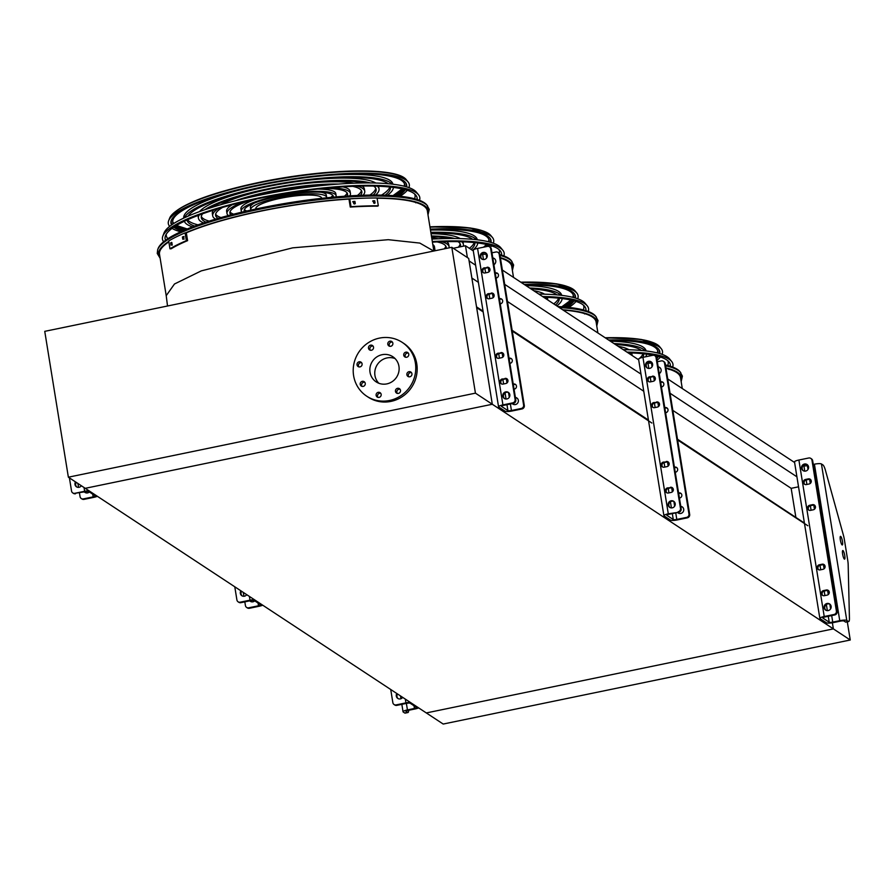 <?xml version="1.0" encoding="UTF-8"?>
<svg xmlns="http://www.w3.org/2000/svg" width="895" height="895" viewBox="0 0 895 895"><rect width="100%" height="100%" fill="white"/><g stroke="black" fill="none" stroke-linecap="round" stroke-linejoin="round"><path stroke-width="1.34" d="M433.706 251.036L419.822 243.082L388.251 239.692L292.654 247.848L201.308 270.872L174.469 284.006L166.213 295.663L159.5 254.269A135.671 26.984 -9.2 0 1 168.853 241.874M186.216 232.857A135.671 26.984 -9.2 0 1 349.408 199.059M377.097 198.242A135.671 26.984 -9.2 0 1 427.351 210.884L433.851 251.014M500.428 258.084A135.671 26.984 -9.2 0 1 511.739 266.464L513.506 277.383M563.145 310.073A135.671 26.984 -9.2 0 1 596.126 322.043L597.894 332.962M832.384 622.775L833.368 628.883L426.311 712.935L85.249 488.312L492.306 404.26L833.368 628.883L426.311 712.935L443.193 724.044L850.25 640.003L833.368 628.883L832.384 622.775M475.435 393.151L451.807 247.3L44.75 331.351L68.367 477.192L475.435 393.151L492.306 404.26L476.655 307.645L483.188 311.941M512.253 331.083L651.873 423.033M677.616 439.993L807.816 525.734M677.493 439.21L804.415 523.072M476.532 306.862L483.065 311.158M512.13 330.3L648.428 420.068M672.827 410.391L791.169 488.334L795.834 517.153M471.866 278.043L478.4 282.35M507.465 301.492L643.762 391.249M798.541 486.813L791.169 488.334M469.092 260.915L475.625 265.222M504.69 284.364L640.988 374.121M670.053 393.263L796.93 476.822M453.273 248.273L465.478 245.756L473.298 250.913M502.363 270.055L638.661 359.812M667.737 378.954L794.603 462.514M465.478 245.756L467.391 257.559M451.807 247.3L468.689 258.42L492.306 404.26L85.249 488.312L68.367 477.192M666.014 368.36A135.671 26.984 -9.2 0 1 680.513 377.612L682.281 388.542M847.308 621.824L850.25 640.003M378.82 383.25A15.092 14.454 123.4 0 1 377.332 364.589A15.092 14.454 123.4 0 1 395.075 358.571M386.853 383.888A15.092 14.454 123.4 0 1 376.18 381.897A15.092 14.454 123.4 0 1 372.409 361.345A15.092 14.454 123.4 0 1 392.782 356.691A15.092 14.454 123.4 0 1 398.778 371.973A15.092 14.454 123.4 0 1 386.853 383.888M362.083 363.829A2.64 2.528 -56.6 0 0 357.452 362.956A2.64 2.528 -56.6 0 0 360.931 366.491A2.64 2.528 -56.6 0 0 362.083 363.829M365.25 383.351A2.64 2.528 -56.6 0 0 360.618 382.489A2.64 2.528 -56.6 0 0 364.097 386.013A2.64 2.528 -56.6 0 0 365.25 383.351M381.158 394.337A2.64 2.528 -56.6 0 0 376.526 393.476A2.64 2.528 -56.6 0 0 380.006 397A2.64 2.528 -56.6 0 0 381.158 394.337M400.501 390.343A2.64 2.528 -56.6 0 0 395.858 389.482A2.64 2.528 -56.6 0 0 399.338 393.006A2.64 2.528 -56.6 0 0 400.501 390.343M411.935 373.718A2.64 2.528 -56.6 0 0 407.303 372.846A2.64 2.528 -56.6 0 0 410.783 376.381A2.64 2.528 -56.6 0 0 411.935 373.718M408.769 354.185A2.64 2.528 -56.6 0 0 404.137 353.324A2.64 2.528 -56.6 0 0 407.617 356.848A2.64 2.528 -56.6 0 0 408.769 354.185M392.86 343.199A2.64 2.528 -56.6 0 0 388.229 342.337A2.64 2.528 -56.6 0 0 391.708 345.873A2.64 2.528 -56.6 0 0 392.86 343.199M373.528 347.193A2.64 2.528 -56.6 0 0 368.885 346.331A2.64 2.528 -56.6 0 0 372.365 349.856A2.64 2.528 -56.6 0 0 373.528 347.193M389.538 400.479A32.231 30.877 123.4 0 1 366.76 396.216A32.231 30.877 123.4 0 1 358.705 352.317A32.231 30.877 123.4 0 1 402.213 342.371A32.231 30.877 123.4 0 1 415.023 375.005A32.231 30.877 123.4 0 1 389.538 400.479M402.213 342.371L403.623 343.3A32.231 30.877 123.4 0 1 416.432 375.934A32.231 30.877 123.4 0 1 390.947 401.396A32.231 30.877 123.4 0 1 368.158 397.134L366.76 396.216M358.895 366.894A2.64 2.528 123.4 0 1 361.636 362.732M362.061 386.416A2.64 2.528 123.4 0 1 364.791 382.266M377.97 397.402A2.64 2.528 123.4 0 1 380.699 393.252M397.302 393.408A2.64 2.528 123.4 0 1 400.043 389.258M408.746 376.773A2.64 2.528 123.4 0 1 411.476 372.622M405.58 357.25A2.64 2.528 123.4 0 1 408.321 353.1M389.672 346.264A2.64 2.528 123.4 0 1 392.402 342.114M370.34 350.258A2.64 2.528 123.4 0 1 373.07 346.108M398.141 698.626A3.658 3.513 123.4 0 1 397.514 693.961M404.741 713.013L407.549 712.431A8.793 1.824 78.3 0 0 407.941 712.532L405.144 713.114A8.793 1.824 -101.7 0 1 404.741 713.013L403.22 712.017A5.862 1.163 -9.2 0 1 403.052 711.793A5.862 1.163 -9.2 0 1 407.438 709.925L414.452 708.482A2.931 0.582 170.8 0 0 416.645 707.553A2.931 0.582 170.8 0 0 416.555 707.442L410.156 703.224A2.931 0.582 170.8 0 0 406.643 703.336L396.821 705.372A2.931 2.808 123.4 0 1 394.415 704.723M390.723 689.486L392.849 702.653A2.931 2.808 -56.6 0 0 396.116 704.902L396.821 705.372M396.821 693.502A3.658 3.513 -56.6 0 0 397.783 698.413A3.658 3.513 -56.6 0 0 402.672 697.362M410.223 702.329A5.862 1.163 170.8 0 0 405.938 702.877L396.116 704.902M407.549 712.431L406.028 711.435A2.931 0.582 -9.2 0 1 405.95 711.324A2.931 0.582 -9.2 0 1 408.131 710.395L415.157 708.941A5.862 1.163 170.8 0 0 418.647 707.878M407.941 712.532A8.793 1.824 78.3 0 0 408.679 710.283M826.32 590.006L823.512 590.588A2.64 2.528 -56.6 0 0 822.471 595.343A2.64 2.528 -56.6 0 0 824.34 595.69L827.148 595.108A2.64 2.528 -56.6 0 0 828.188 590.353A2.64 2.528 -56.6 0 0 826.32 590.006L827.025 590.465A2.64 2.528 123.4 0 1 828.513 590.622M822.147 564.208L819.339 564.79A2.64 2.528 -56.6 0 0 818.298 569.544A2.64 2.528 -56.6 0 0 820.156 569.891L822.964 569.309A2.64 2.528 -56.6 0 0 824.004 564.555A2.64 2.528 -56.6 0 0 822.147 564.208L822.841 564.678A2.64 2.528 123.4 0 1 824.34 564.823M808.319 478.881L805.511 479.463A2.64 2.528 -56.6 0 0 804.482 484.217A2.64 2.528 -56.6 0 0 806.339 484.564L809.147 483.982A2.64 2.528 -56.6 0 0 810.188 479.239A2.64 2.528 -56.6 0 0 808.319 478.881L809.024 479.351A2.64 2.528 123.4 0 1 810.512 479.496M812.503 504.679L809.695 505.261A2.64 2.528 -56.6 0 0 808.655 510.016A2.64 2.528 -56.6 0 0 810.523 510.363L813.331 509.781A2.64 2.528 -56.6 0 0 814.36 505.026A2.64 2.528 -56.6 0 0 812.503 504.679L813.208 505.149A2.64 2.528 123.4 0 1 814.696 505.295M824.116 607.75A3.658 3.513 -56.6 0 0 829.531 609.998A3.658 3.513 -56.6 0 0 829.643 603.968A3.658 3.513 -56.6 0 0 824.116 607.75M808.543 466.832A3.658 3.513 -56.6 0 0 802.11 465.624A3.658 3.513 -56.6 0 0 806.943 470.524A3.658 3.513 -56.6 0 0 808.543 466.832M811.116 458.654A2.931 2.808 123.4 0 1 812.682 460.724L811.978 460.265L836.4 611.072L837.105 611.531A2.931 2.808 123.4 0 1 834.755 614.943L834.05 614.485A2.931 2.808 -56.6 0 0 836.4 611.072M811.978 460.265A2.931 2.808 -56.6 0 0 808.711 458.005L798.888 460.03L824.228 616.51L834.05 614.485M812.682 460.724L837.105 611.531M822.852 595.544A2.64 2.528 123.4 0 1 824.217 591.047L827.025 590.465M818.668 569.746A2.64 2.528 123.4 0 1 820.033 565.248L822.841 564.678M804.851 484.419A2.64 2.528 123.4 0 1 806.216 479.933L809.024 479.351M809.024 510.217A2.64 2.528 123.4 0 1 810.4 505.72L813.208 505.149M825.973 610.289A3.658 3.513 123.4 0 1 829.978 604.215M803.386 470.826A3.658 3.513 123.4 0 1 807.391 464.751M848.292 621.432A8.793 1.824 78.3 0 0 848.695 621.533L845.887 622.115A8.793 1.824 -101.7 0 1 845.484 622.014L848.292 621.432L846.782 620.436A5.862 1.163 170.8 0 0 839.756 620.671L832.742 622.115A2.931 0.582 -9.2 0 1 829.229 622.226L822.829 618.02A2.931 0.582 -9.2 0 1 822.74 617.908A2.931 0.582 -9.2 0 1 824.933 616.979L834.755 614.943M808.04 465.501L807.391 465.635A2.931 0.582 -9.2 0 1 803.889 465.758L803.374 465.411M848.695 621.533A8.793 1.824 78.3 0 0 849.433 618.333L848.169 564.6A8.793 1.824 78.3 0 0 847.766 560.583L844.354 539.551A8.793 1.824 78.3 0 0 843.403 535.176L825.481 470.468A8.793 1.824 78.3 0 0 822.952 464.952L821.431 463.957A5.862 1.163 170.8 0 0 814.416 464.192L813.275 464.427M842.452 541.363A4.397 0.906 78.3 0 0 840.506 536.362A4.397 0.906 78.3 0 0 840.506 540.848A4.397 0.906 78.3 0 0 842.284 544.965A4.397 0.906 78.3 0 0 842.452 541.363M844.746 555.538A4.397 0.906 78.3 0 0 842.799 550.537A4.397 0.906 78.3 0 0 842.799 555.023A4.397 0.906 78.3 0 0 844.578 559.14A4.397 0.906 78.3 0 0 844.746 555.538M845.484 622.014L843.974 621.018A2.931 0.582 170.8 0 0 840.461 621.13L833.446 622.573A5.862 1.163 -9.2 0 1 826.421 622.808L820.021 618.602A5.862 1.163 -9.2 0 1 819.854 618.378A5.862 1.163 -9.2 0 1 824.228 616.51M794.682 462.122A5.862 1.163 -9.2 0 1 794.503 461.898A5.862 1.163 -9.2 0 1 798.888 460.03M85.349 492.63A3.658 3.513 123.4 0 1 84.689 491.87M97.342 496.277A5.862 1.163 -9.2 0 1 93.852 497.34L84.029 499.365A2.931 2.808 123.4 0 1 81.624 498.716M77.921 483.49L78.547 487.361M79.454 492.955L80.058 496.647A2.931 2.808 -56.6 0 0 83.325 498.907L84.029 499.365M84.398 491.926A3.658 3.513 -56.6 0 0 89.366 491.959M69.418 477.885L71.544 491.042A2.931 2.808 -56.6 0 0 74.811 493.302L85.338 491.735A2.931 0.582 -9.2 0 1 88.851 491.623L95.25 495.83A2.931 0.582 -9.2 0 1 95.34 495.942A2.931 0.582 -9.2 0 1 93.147 496.882L83.325 498.907M76.836 487.025A3.658 3.513 123.4 0 1 76.209 482.36M75.516 493.76A2.931 2.808 123.4 0 1 73.11 493.123M75.516 481.902A3.658 3.513 -56.6 0 0 76.478 486.813A3.658 3.513 -56.6 0 0 81.367 485.761M74.811 493.302L84.633 491.277A5.862 1.163 -9.2 0 1 88.918 490.728M514.054 389.168L514.345 389.112A2.64 2.528 -56.6 0 0 515.386 384.358A2.64 2.528 -56.6 0 0 513.529 384.011L513.238 384.067M509.881 363.37L510.172 363.314A2.64 2.528 -56.6 0 0 511.213 358.559A2.64 2.528 -56.6 0 0 509.344 358.213L509.054 358.268M496.065 278.043L496.356 277.987A2.64 2.528 -56.6 0 0 497.385 273.232A2.64 2.528 -56.6 0 0 495.528 272.885L495.237 272.941M500.238 303.841L500.529 303.785A2.64 2.528 -56.6 0 0 501.569 299.031A2.64 2.528 -56.6 0 0 499.701 298.684L499.41 298.74M515.397 397.436A3.658 3.513 123.4 0 1 516.739 403.992A3.658 3.513 123.4 0 1 512.231 403.589M492.809 257.961A3.658 3.513 123.4 0 1 493.895 264.685M489.811 247.042A2.931 2.808 123.4 0 1 491.377 249.123L515.8 399.931A2.931 2.808 123.4 0 1 513.45 403.343L503.628 405.368A2.931 0.582 170.8 0 0 501.435 406.308A2.931 0.582 170.8 0 0 501.524 406.408L507.924 410.626A2.931 0.582 170.8 0 0 511.437 410.514L521.259 408.478A2.931 2.808 -56.6 0 0 523.609 405.066L524.313 405.536A2.931 2.808 123.4 0 1 521.964 408.948L521.259 408.478M498.325 252.647A2.931 2.808 123.4 0 1 499.891 254.728L499.186 254.258L523.609 405.066M499.186 254.258A2.931 2.808 -56.6 0 0 495.919 252.01L491.97 252.815M482.069 253.811L482.584 254.146A2.931 0.582 170.8 0 0 486.086 254.035L486.735 253.9M499.891 254.728L524.313 405.536M515.721 384.615A2.64 2.528 -56.6 0 0 514.222 384.47L513.327 384.66M511.537 358.817A2.64 2.528 -56.6 0 0 510.049 358.671L509.154 358.861M497.721 273.501A2.64 2.528 -56.6 0 0 496.233 273.344L495.327 273.534M501.905 299.288A2.64 2.528 -56.6 0 0 500.406 299.143L499.511 299.333M513.182 404.294A3.658 3.513 123.4 0 1 512.522 403.533M515.475 397.872A3.658 3.513 123.4 0 1 517.176 398.219M492.876 258.409A3.658 3.513 123.4 0 1 494.588 258.744M513.45 403.343L512.745 402.873L502.923 404.909A5.862 1.163 170.8 0 0 498.549 406.766A5.862 1.163 170.8 0 0 498.716 406.99L505.116 411.208A5.862 1.163 170.8 0 0 512.141 410.973L521.964 408.948M491.377 249.123L490.673 248.653A2.931 2.808 -56.6 0 0 487.406 246.405L477.583 248.43A5.862 1.163 170.8 0 0 473.198 250.298A5.862 1.163 170.8 0 0 473.377 250.51M505.015 378.406A2.64 2.528 123.4 0 1 507.924 381.427A2.64 2.528 123.4 0 1 505.843 383.507L503.035 384.089A2.64 2.528 123.4 0 1 500.126 381.069A2.64 2.528 123.4 0 1 502.207 378.988L505.72 378.865A2.64 2.528 123.4 0 1 507.208 379.01M500.842 352.608A2.64 2.528 123.4 0 1 503.751 355.628A2.64 2.528 123.4 0 1 501.659 357.709L498.862 358.291A2.64 2.528 123.4 0 1 495.942 355.27A2.64 2.528 123.4 0 1 498.034 353.189L501.536 353.066A2.64 2.528 123.4 0 1 503.035 353.223M487.014 267.281A2.64 2.528 123.4 0 1 489.934 270.301A2.64 2.528 123.4 0 1 487.842 272.382L485.034 272.964A2.64 2.528 123.4 0 1 482.125 269.943A2.64 2.528 123.4 0 1 484.206 267.862L487.719 267.739A2.64 2.528 123.4 0 1 489.207 267.896M491.198 293.079A2.64 2.528 123.4 0 1 494.107 296.1A2.64 2.528 123.4 0 1 492.026 298.18L489.218 298.762A2.64 2.528 123.4 0 1 486.298 295.742A2.64 2.528 123.4 0 1 488.39 293.661L491.903 293.538A2.64 2.528 123.4 0 1 493.391 293.683M509.826 394.695A3.658 3.513 -56.6 0 0 503.393 393.487A3.658 3.513 -56.6 0 0 508.226 398.398A3.658 3.513 -56.6 0 0 509.826 394.695M487.238 255.22A3.658 3.513 -56.6 0 0 480.805 254.023A3.658 3.513 -56.6 0 0 485.638 258.923A3.658 3.513 -56.6 0 0 487.238 255.22M512.745 402.873A2.931 2.808 -56.6 0 0 515.095 399.461L515.8 399.931M490.673 248.653L515.095 399.461M501.547 383.933A2.64 2.528 123.4 0 1 502.912 379.446L505.72 378.865M497.363 358.145A2.64 2.528 123.4 0 1 498.728 353.648L501.536 353.066M483.546 272.818A2.64 2.528 123.4 0 1 484.911 268.321L487.719 267.739M487.719 298.617A2.64 2.528 123.4 0 1 489.095 294.119L491.903 293.538M508.673 392.614A3.658 3.513 -56.6 0 0 504.668 398.689M486.086 253.14A3.658 3.513 -56.6 0 0 482.081 259.214M250.712 601.529A3.658 3.513 123.4 0 1 250.052 600.78M262.705 605.188A5.862 1.163 -9.2 0 1 259.214 606.239L249.392 608.276A2.931 2.808 123.4 0 1 246.986 607.627M243.283 592.389L243.91 596.271M244.816 601.854L245.42 605.557A2.931 2.808 -56.6 0 0 248.687 607.806L249.392 608.276M249.761 600.836A3.658 3.513 -56.6 0 0 254.728 600.858M234.781 586.784L236.906 599.952A2.931 2.808 -56.6 0 0 240.173 602.201L240.878 602.671L250.701 600.646A2.931 0.582 -9.2 0 1 254.214 600.523L260.613 604.74A2.931 0.582 -9.2 0 1 260.702 604.852A2.931 0.582 -9.2 0 1 258.51 605.781L248.687 607.806M242.209 595.925A3.658 3.513 123.4 0 1 241.583 591.271M240.878 602.671A2.931 2.808 123.4 0 1 238.473 602.022M240.878 590.801A3.658 3.513 -56.6 0 0 241.84 595.723A3.658 3.513 -56.6 0 0 246.729 594.66M240.173 602.201L250.007 600.176A5.862 1.163 -9.2 0 1 254.281 599.628M679.428 498.079L679.719 498.012A2.64 2.528 -56.6 0 0 680.748 493.257A2.64 2.528 -56.6 0 0 678.891 492.91L678.6 492.977M675.244 472.28L675.535 472.213A2.64 2.528 -56.6 0 0 676.575 467.47A2.64 2.528 -56.6 0 0 674.707 467.112L674.416 467.179M661.427 386.953L661.718 386.897A2.64 2.528 -56.6 0 0 662.759 382.143A2.64 2.528 -56.6 0 0 660.89 381.785L660.599 381.852M665.6 412.752L665.891 412.684A2.64 2.528 -56.6 0 0 666.932 407.93A2.64 2.528 -56.6 0 0 665.063 407.583L664.772 407.65M680.759 506.335A3.658 3.513 123.4 0 1 682.102 512.902A3.658 3.513 123.4 0 1 677.593 512.499M658.172 366.872A3.658 3.513 123.4 0 1 659.257 373.584M655.174 355.953A2.931 2.808 123.4 0 1 656.74 358.022L681.162 508.83A2.931 2.808 123.4 0 1 678.813 512.242L668.99 514.278A2.931 0.582 170.8 0 0 666.809 515.207A2.931 0.582 170.8 0 0 666.887 515.319L673.286 519.536A2.931 0.582 170.8 0 0 676.799 519.413L686.622 517.388A2.931 2.808 -56.6 0 0 688.971 513.976L689.676 514.435A2.931 2.808 123.4 0 1 687.326 517.847L686.622 517.388M663.687 361.558A2.931 2.808 123.4 0 1 665.253 363.627L664.549 363.169L688.971 513.976M664.549 363.169A2.931 2.808 -56.6 0 0 661.282 360.909L657.344 361.725M647.432 362.721L647.946 363.057A2.931 0.582 170.8 0 0 651.459 362.934L652.108 362.799M665.253 363.627L689.676 514.435M681.084 493.525A2.64 2.528 -56.6 0 0 679.596 493.38L678.69 493.559M676.9 467.727A2.64 2.528 -56.6 0 0 675.412 467.582L674.517 467.761M663.083 382.4A2.64 2.528 -56.6 0 0 661.595 382.254L660.7 382.433M667.267 408.198A2.64 2.528 -56.6 0 0 665.768 408.053L664.873 408.232M678.544 513.193A3.658 3.513 123.4 0 1 677.884 512.443M680.838 506.783A3.658 3.513 123.4 0 1 682.549 507.118M658.239 367.308A3.658 3.513 123.4 0 1 659.951 367.655M678.813 512.242L668.285 513.808A5.862 1.163 170.8 0 0 663.911 515.677A5.862 1.163 170.8 0 0 664.079 515.9L670.478 520.107A5.862 1.163 170.8 0 0 677.504 519.883L687.326 517.847M656.74 358.022L656.035 357.564A2.931 2.808 -56.6 0 0 652.768 355.304L642.946 357.34A5.862 1.163 170.8 0 0 638.571 359.197A5.862 1.163 170.8 0 0 638.739 359.421M670.377 487.305A2.64 2.528 123.4 0 1 673.286 490.326A2.64 2.528 123.4 0 1 671.205 492.407L668.397 492.988A2.64 2.528 123.4 0 1 665.488 489.968A2.64 2.528 123.4 0 1 667.569 487.887L671.082 487.775A2.64 2.528 123.4 0 1 672.57 487.92M666.204 461.507A2.64 2.528 123.4 0 1 669.113 464.527A2.64 2.528 123.4 0 1 667.032 466.619L664.224 467.19A2.64 2.528 123.4 0 1 661.304 464.181A2.64 2.528 123.4 0 1 663.396 462.089L666.909 461.977A2.64 2.528 123.4 0 1 668.397 462.122M652.377 376.191A2.64 2.528 123.4 0 1 655.297 379.2A2.64 2.528 123.4 0 1 653.205 381.292L650.396 381.863A2.64 2.528 123.4 0 1 647.488 378.853A2.64 2.528 123.4 0 1 649.569 376.761L653.081 376.65A2.64 2.528 123.4 0 1 654.581 376.795M656.561 401.978A2.64 2.528 123.4 0 1 659.47 404.999A2.64 2.528 123.4 0 1 657.389 407.08L654.581 407.661A2.64 2.528 123.4 0 1 651.672 404.641A2.64 2.528 123.4 0 1 653.753 402.56L657.266 402.448A2.64 2.528 123.4 0 1 658.754 402.593M675.188 503.594A3.658 3.513 -56.6 0 0 668.755 502.397A3.658 3.513 -56.6 0 0 673.588 507.297A3.658 3.513 -56.6 0 0 675.188 503.594M652.6 364.131A3.658 3.513 -56.6 0 0 646.168 362.922A3.658 3.513 -56.6 0 0 651.001 367.834A3.658 3.513 -56.6 0 0 652.6 364.131M678.119 511.783A2.931 2.808 -56.6 0 0 680.468 508.371L681.162 508.83M656.035 357.564L680.468 508.371M666.909 492.843A2.64 2.528 123.4 0 1 668.274 488.346L671.082 487.775M662.725 467.045A2.64 2.528 123.4 0 1 664.101 462.558L666.909 461.977M648.909 381.717A2.64 2.528 123.4 0 1 650.273 377.231L653.081 376.65M653.081 407.516A2.64 2.528 123.4 0 1 654.458 403.03L657.266 402.448M674.036 501.513A3.658 3.513 -56.6 0 0 670.031 507.588M651.448 362.05A3.658 3.513 -56.6 0 0 647.443 368.125M647.712 362.475A136.957 27.242 -9.2 0 1 651.907 362.844M665.466 364.947A136.957 27.242 -9.2 0 1 679.954 371.66L682.404 376.135L681.162 381.594M680.771 379.211A135.917 27.029 170.8 0 0 679.394 374.681A135.917 27.029 170.8 0 0 666.003 368.248M642.711 357.385A103.026 20.495 170.8 0 0 643.583 353.793M641.402 350.46A103.026 20.495 170.8 0 0 615.391 344.486M645.72 356.758A105.957 21.077 170.8 0 0 646.526 354.14M645.239 350.851A105.957 21.077 170.8 0 0 614.026 343.579M643.002 353.738A103.026 20.495 -9.2 0 1 639.455 358.392M610.424 341.219A105.957 21.077 -9.2 0 1 646.089 350.952M631.736 352.954A91.48 18.191 -9.2 0 1 631.825 353.357L632.172 355.539A91.48 18.191 170.8 0 0 630.528 352.91M618.176 346.32A91.48 18.191 -9.2 0 1 628.95 349.755M670.299 366.234A127.649 25.384 170.8 0 0 669.012 361.938A127.649 25.384 170.8 0 0 654.256 355.404M653.518 355.248A127.649 25.384 170.8 0 0 628.066 352.831M667.771 360.696A126.005 25.06 -9.2 0 1 667.67 365.484M672.66 367.062A130.334 25.921 170.8 0 0 671.642 361.446A130.334 25.921 170.8 0 0 626.947 352.093M623.233 349.654A128.69 25.597 -9.2 0 1 669.572 358.906L671.642 361.446M650.296 362.688A119.057 23.684 170.8 0 0 651.347 362.005M656.65 357.642A119.057 23.684 170.8 0 0 657.814 356.244M659.268 353.447A119.057 23.684 170.8 0 0 658.418 348.938M656.807 358.436A119.393 23.751 170.8 0 0 658.474 356.423M659.772 353.592A119.393 23.751 170.8 0 0 658.63 349.184A119.393 23.751 170.8 0 0 609.517 340.615M649.177 362.598A117.502 23.371 170.8 0 0 650.452 361.737M656.125 356.669A117.502 23.371 170.8 0 0 656.639 355.942M657.859 353.066A117.502 23.371 170.8 0 0 657.87 351.466A117.502 23.371 170.8 0 0 627.988 341.006M657.098 360.237A122.078 24.277 170.8 0 0 660.42 357.015M662.065 354.342A122.078 24.277 170.8 0 0 661.26 348.703A122.078 24.277 170.8 0 0 608.544 339.977M557.798 306.549A136.957 27.242 -9.2 0 1 595.567 316.08L598.017 320.567L596.775 326.026M596.383 323.632A135.917 27.029 170.8 0 0 595.007 319.101A135.917 27.029 170.8 0 0 563.022 309.994M555.493 305.038A103.026 20.495 170.8 0 0 559.196 298.214M557.014 294.88A103.026 20.495 170.8 0 0 531.003 288.906M556.858 305.933A105.957 21.077 170.8 0 0 562.138 298.561M560.852 295.272A105.957 21.077 170.8 0 0 529.639 288.011M558.614 298.158A103.026 20.495 -9.2 0 1 553.759 303.897M526.047 285.639A105.957 21.077 -9.2 0 1 561.702 295.372M547.348 297.386A91.48 18.191 -9.2 0 1 547.438 297.778L547.785 299.959A91.48 18.191 170.8 0 0 546.14 297.33M533.789 290.741A91.48 18.191 -9.2 0 1 544.563 294.175M585.912 310.666A127.649 25.384 170.8 0 0 584.625 306.358A127.649 25.384 170.8 0 0 543.679 297.263M583.383 305.117A126.005 25.06 -9.2 0 1 583.283 309.905M588.272 311.482A130.334 25.921 170.8 0 0 587.254 305.866A130.334 25.921 170.8 0 0 542.56 296.525M538.846 294.075A128.69 25.597 -9.2 0 1 585.185 303.338L587.254 305.866M565.908 307.119A119.057 23.684 170.8 0 0 573.426 300.664M574.881 297.867A119.057 23.684 170.8 0 0 574.031 293.359M566.982 307.22A119.393 23.751 170.8 0 0 574.087 300.843M575.384 298.013A119.393 23.751 170.8 0 0 574.243 293.605A119.393 23.751 170.8 0 0 525.13 285.035M564.79 307.019A117.502 23.371 170.8 0 0 572.252 300.362M573.471 297.487A117.502 23.371 170.8 0 0 573.482 295.887A117.502 23.371 170.8 0 0 543.601 285.427M568.873 307.41A122.078 24.277 170.8 0 0 576.033 301.436M577.678 298.773A122.078 24.277 170.8 0 0 576.872 293.124A122.078 24.277 170.8 0 0 524.157 284.397M499.857 254.594A136.957 27.242 -9.2 0 1 511.179 260.501L513.629 264.987L512.387 270.447M511.996 268.052A135.917 27.029 170.8 0 0 510.62 263.533A135.917 27.029 170.8 0 0 500.406 257.961A127.649 25.384 170.8 0 0 500.428 257.961M471.106 249.459A103.026 20.495 170.8 0 0 474.809 242.646M472.627 239.301A103.026 20.495 170.8 0 0 430.942 233.047M472.47 250.354A105.957 21.077 170.8 0 0 477.751 242.981M476.464 239.692A105.957 21.077 170.8 0 0 430.831 232.331M474.227 242.579A103.026 20.495 -9.2 0 1 469.372 248.318M430.461 230.06A105.957 21.077 -9.2 0 1 477.315 239.793M460.343 246.807A88.549 17.609 170.8 0 0 460.522 244.939A88.549 17.609 170.8 0 0 458.05 241.65M449.301 238.506A88.549 17.609 170.8 0 0 431.547 236.75M463.297 246.203A91.48 18.191 170.8 0 0 463.42 244.469A91.48 18.191 170.8 0 0 461.753 241.762M454.682 238.506A91.48 18.191 170.8 0 0 431.412 235.967M460.153 243.843A88.549 17.609 -9.2 0 1 458.296 247.233M431.043 233.696A91.48 18.191 -9.2 0 1 460.175 238.607M462.961 241.807A91.48 18.191 -9.2 0 1 463.051 242.209L463.42 244.469M446.191 248.463A74.072 14.734 170.8 0 0 446.236 247.255A74.072 14.734 170.8 0 0 437.04 241.907M449.111 247.859A77.004 15.316 170.8 0 0 449.122 246.785A77.004 15.316 170.8 0 0 441.716 241.751M445.822 246.159A74.072 14.734 -9.2 0 1 444.267 248.866M431.726 237.88A77.004 15.316 -9.2 0 1 438.237 238.775M446.571 241.639A77.004 15.316 -9.2 0 1 448.753 244.525L449.122 246.785M434.534 250.868A62.527 12.44 170.8 0 0 434.836 249.101A62.527 12.44 170.8 0 0 433.18 246.841M432.811 244.57A62.527 12.44 -9.2 0 1 434.467 246.83L434.836 249.101M501.524 255.086A127.649 25.384 170.8 0 0 500.238 250.779A127.649 25.384 170.8 0 0 432.408 242.131M498.996 249.548A126.005 25.06 -9.2 0 1 499.253 253.352M503.885 255.903A130.334 25.921 170.8 0 0 502.867 250.298A130.334 25.921 170.8 0 0 432.319 241.527M431.916 239.066A128.69 25.597 -9.2 0 1 500.797 247.758L502.867 250.298M488.01 246.338A119.057 23.684 170.8 0 0 489.039 245.096M490.494 242.288A119.057 23.684 170.8 0 0 489.643 237.779M488.782 246.461A119.393 23.751 170.8 0 0 489.699 245.275M490.997 242.444A119.393 23.751 170.8 0 0 489.856 238.036A119.393 23.751 170.8 0 0 430.406 229.758M486.421 246.606A117.502 23.371 170.8 0 0 487.864 244.794M489.084 241.907A117.502 23.371 170.8 0 0 489.095 240.319A117.502 23.371 170.8 0 0 459.213 229.858M490.292 247.333A122.078 24.277 170.8 0 0 491.646 245.856M493.29 243.194A122.078 24.277 170.8 0 0 492.485 237.544A122.078 24.277 170.8 0 0 430.305 229.142M427.62 205.951A137.617 27.376 -9.2 0 0 288.783 203.87A137.617 27.376 -9.2 0 0 157.688 249.671L158.158 248.441A136.957 27.242 -9.2 0 1 288.615 202.852A136.957 27.242 -9.2 0 1 426.792 204.933L429.242 209.408L428 214.867M427.609 212.484A135.917 27.029 170.8 0 0 426.233 207.953A135.917 27.029 170.8 0 0 377.086 198.175M349.531 198.992A135.917 27.029 170.8 0 0 186.003 232.857M168.831 241.762A135.917 27.029 170.8 0 0 159.646 251.126A135.917 27.029 170.8 0 0 159.757 255.869M388.24 183.732A103.026 20.495 170.8 0 0 264.003 187.245A103.026 20.495 170.8 0 0 188.051 216.154M187.021 220.013A103.026 20.495 170.8 0 0 194.696 226.066M385.063 195.233A103.026 20.495 170.8 0 0 390.421 187.066M392.077 184.124A105.957 21.077 170.8 0 0 263.298 186.775A105.957 21.077 170.8 0 0 184.527 217.731M184.336 221.266A105.957 21.077 170.8 0 0 192.537 226.882M387.367 195.323A105.957 21.077 170.8 0 0 393.364 187.413M198.041 224.846A103.026 20.495 -9.2 0 1 187.57 219.767M389.84 187.01A103.026 20.495 -9.2 0 1 381.494 195.132M183.743 218.1A105.957 21.077 -9.2 0 1 244.536 188.688M325.97 175.498A105.957 21.077 -9.2 0 1 392.927 184.225M364.914 182.927A88.549 17.609 170.8 0 0 267.471 189.527A88.549 17.609 170.8 0 0 209.933 208.032M202.617 213.782A88.549 17.609 170.8 0 0 201.308 217.686A88.549 17.609 170.8 0 0 205.962 222.15M373.137 195.076A88.549 17.609 170.8 0 0 376.135 189.371A88.549 17.609 170.8 0 0 373.662 186.082M370.295 182.927A91.48 18.191 170.8 0 0 266.766 189.069A91.48 18.191 170.8 0 0 204.821 209.732M199.137 215.046A91.48 18.191 170.8 0 0 198.422 218.145A91.48 18.191 170.8 0 0 203.601 222.933M375.62 195.065A91.48 18.191 170.8 0 0 379.032 188.901A91.48 18.191 170.8 0 0 377.366 186.182M209.15 221.121A88.549 17.609 -9.2 0 1 201.308 216.523M375.766 188.263A88.549 17.609 -9.2 0 1 369.792 195.11M198.422 218.145L198.052 215.885A91.48 18.191 -9.2 0 1 198.008 215.471M199.63 211.556A91.48 18.191 -9.2 0 1 282.496 183.788M288.403 182.826A91.48 18.191 -9.2 0 1 375.788 183.027M378.574 186.227A91.48 18.191 -9.2 0 1 378.663 186.63L379.032 188.901M329.315 184.806A74.072 14.734 170.8 0 0 270.95 191.821A74.072 14.734 170.8 0 0 244.301 198.578M222.631 207.394A74.072 14.734 170.8 0 0 215.594 215.371A74.072 14.734 170.8 0 0 218.123 218.402M360.416 195.356A74.072 14.734 170.8 0 0 361.848 191.675A74.072 14.734 170.8 0 0 352.652 186.339M338.411 184.068A77.004 15.316 170.8 0 0 270.245 191.351A77.004 15.316 170.8 0 0 235.43 200.737M218.145 208.714A77.004 15.316 170.8 0 0 212.708 215.84A77.004 15.316 170.8 0 0 215.594 219.152M363.046 195.267A77.004 15.316 170.8 0 0 364.735 191.217A77.004 15.316 170.8 0 0 357.329 186.171M221.054 217.563A74.072 14.734 -9.2 0 1 215.639 214.196M361.435 190.579A74.072 14.734 -9.2 0 1 357.362 195.479M212.708 215.84L212.339 213.569A77.004 15.316 -9.2 0 1 213.502 210.135M220.506 204.787A77.004 15.316 -9.2 0 1 283.402 186.552M288.414 185.735A77.004 15.316 -9.2 0 1 353.849 183.195M362.184 186.059A77.004 15.316 -9.2 0 1 364.377 188.946L364.735 191.217M250.723 200.267A59.596 11.859 170.8 0 0 229.892 213.055A59.596 11.859 170.8 0 0 231.011 214.856M347.059 196.061A59.596 11.859 170.8 0 0 347.562 193.991A59.596 11.859 170.8 0 0 323.755 188.431M243.809 201.856A62.527 12.44 170.8 0 0 226.994 213.525A62.527 12.44 170.8 0 0 228.348 215.561M349.811 195.882A62.527 12.44 170.8 0 0 350.448 193.521A62.527 12.44 170.8 0 0 330.814 187.771M233.629 214.185A59.596 11.859 -9.2 0 1 229.981 211.88M347.092 192.906A59.596 11.859 -9.2 0 1 344.362 196.251M226.994 213.525L226.625 211.254A62.527 12.44 -9.2 0 1 232.129 204.787M250.902 197.068A62.527 12.44 -9.2 0 1 284.297 189.326M288.436 188.655A62.527 12.44 -9.2 0 1 322.569 185.455M342.819 186.854A62.527 12.44 -9.2 0 1 350.079 191.261L350.448 193.521M333.208 197.157A45.13 8.972 170.8 0 0 333.264 196.307A45.13 8.972 170.8 0 0 277.897 196.397A45.13 8.972 170.8 0 0 244.178 210.739A45.13 8.972 170.8 0 0 244.503 211.533M336.05 196.911A48.05 9.554 170.8 0 0 336.162 195.837A48.05 9.554 170.8 0 0 277.193 195.927A48.05 9.554 170.8 0 0 241.281 211.209A48.05 9.554 170.8 0 0 241.728 212.182M246.796 210.996A45.13 8.972 -9.2 0 1 244.357 209.542M332.716 195.233A45.13 8.972 -9.2 0 1 330.859 197.381M241.281 211.209L240.923 208.938A48.05 9.554 -9.2 0 1 256.775 198.936M317.591 189.091A48.05 9.554 -9.2 0 1 335.793 193.577L336.162 195.837M321.719 198.332L321.697 198.187A33.406 6.645 170.8 0 0 280.706 198.242A33.406 6.645 170.8 0 0 255.746 208.859L255.769 209.005M326.709 197.795A38.463 7.652 170.8 0 0 326.697 197.37A38.463 7.652 170.8 0 0 279.486 197.448A38.463 7.652 170.8 0 0 250.745 209.676A38.463 7.652 170.8 0 0 250.868 210.079M250.745 209.676L250.387 207.405A38.463 7.652 -9.2 0 1 254.381 203.064M321.171 192.257A38.463 7.652 -9.2 0 1 326.328 195.11L326.697 197.37M353.01 201.554L353.368 201.464A138.602 27.566 -9.2 0 1 354.935 201.375L355.293 203.646A138.602 27.566 170.8 0 0 353.726 203.736L353.368 201.464L352.719 201.778M372.98 200.838L373.293 200.771A138.602 27.566 -9.2 0 1 374.714 200.76L375.083 203.02A138.602 27.566 170.8 0 0 373.662 203.031L373.293 200.771L372.723 201.051M351.019 206.689A138.602 27.566 -9.2 0 1 378.317 205.783L377.567 206.152A137.136 27.275 170.8 0 0 350.269 207.058L351.019 206.689L349.755 198.891A138.602 27.566 -9.2 0 1 377.052 197.985L378.317 205.783M354.554 204.015L354.185 201.744A137.136 27.275 170.8 0 0 352.686 201.834M374.334 203.389L373.965 201.129A137.136 27.275 170.8 0 0 372.667 201.14M349.755 198.891L349.005 199.261L350.269 207.058M183.766 236.537L183.799 238.82A138.602 27.566 170.8 0 0 182.77 239.267L182.412 236.996A138.602 27.566 -9.2 0 1 183.43 236.548L183.598 236.515M171.65 242.444L171.762 244.715A138.602 27.566 170.8 0 0 171.001 245.163L170.632 242.892A138.602 27.566 -9.2 0 1 171.404 242.455L171.527 242.411M169.972 248.799A138.602 27.566 -9.2 0 1 186.339 240.688L187.592 240.643A137.136 27.275 170.8 0 0 171.225 248.754L169.972 248.799L168.708 241.001A138.602 27.566 -9.2 0 1 185.075 232.89L186.339 240.688M185.075 232.89L186.328 232.845L187.592 240.643M184.057 236.772A137.136 27.275 170.8 0 0 183.654 236.951L184.023 239.222M171.963 242.802A137.136 27.275 170.8 0 0 171.874 242.847L172.243 245.118M417.137 199.507A127.649 25.384 170.8 0 0 415.851 195.211A127.649 25.384 170.8 0 0 260.49 198.164A127.649 25.384 170.8 0 0 165.474 235.754A127.649 25.384 170.8 0 0 165.609 240.252M167.857 238.696A126.005 25.06 -9.2 0 1 166.257 234.199M414.609 193.969A126.005 25.06 -9.2 0 1 414.508 198.757M419.498 200.335A130.334 25.921 170.8 0 0 418.48 194.718A130.334 25.921 170.8 0 0 259.841 197.739A130.334 25.921 170.8 0 0 162.823 236.123A130.334 25.921 170.8 0 0 163.628 241.773M162.823 236.123L163.986 233.069A128.69 25.597 -9.2 0 1 259.774 195.166A128.69 25.597 -9.2 0 1 416.41 192.179L418.48 194.718M171.426 220.08A119.057 23.684 170.8 0 0 172.041 224.623M174.29 226.827A119.057 23.684 170.8 0 0 183.464 230.574M397.134 195.96A119.057 23.684 170.8 0 0 404.652 189.516M406.106 186.719A119.057 23.684 170.8 0 0 405.256 182.211M406.61 186.865A119.393 23.751 170.8 0 0 405.469 182.457A119.393 23.751 170.8 0 0 260.165 185.22A119.393 23.751 170.8 0 0 171.292 220.383A119.393 23.751 170.8 0 0 171.605 224.925M173.731 227.207A119.393 23.751 170.8 0 0 182.479 231.011M398.208 196.061A119.393 23.751 170.8 0 0 405.312 189.695M197.784 202.952A117.502 23.371 170.8 0 0 172.735 222.307A117.502 23.371 170.8 0 0 173.25 223.817M175.319 226.166A117.502 23.371 170.8 0 0 184.493 230.127M396.015 195.871A117.502 23.371 170.8 0 0 403.477 189.214M404.697 186.339A117.502 23.371 170.8 0 0 404.719 184.739A117.502 23.371 170.8 0 0 374.826 174.279M408.903 187.614A122.078 24.277 170.8 0 0 408.098 181.976A122.078 24.277 170.8 0 0 259.516 184.795A122.078 24.277 170.8 0 0 168.652 220.752A122.078 24.277 170.8 0 0 169.67 226.368M172.075 228.37A122.078 24.277 170.8 0 0 180.745 231.783M400.099 196.262A122.078 24.277 170.8 0 0 407.259 190.288M405.334 699.107L405.938 702.877M406.375 703.392L407.438 709.925M414.016 705.763L414.452 708.482M803.889 465.758L804.762 471.162M806.182 479.933L806.91 484.452M810.355 505.731L811.094 510.251M819.999 565.26L820.737 569.779M824.183 591.058L824.91 595.567M826.365 604.55L827.349 610.636M828.267 616.286L829.229 622.226M807.391 465.635L808.006 469.416M809.606 479.295L810.277 483.445M813.79 505.093L814.461 509.244M823.422 564.622L824.105 568.772M827.606 590.42L828.278 594.571M829.833 604.147L830.594 608.891M831.679 615.581L832.742 622.115M814.416 464.192L839.756 620.671M821.431 463.957L846.782 620.436M810.4 505.72L809.695 505.261M806.216 479.933L805.511 479.463M820.033 565.248L819.339 564.79M824.217 591.047L823.512 590.588M92.711 494.163L93.147 496.882M84.029 487.506L84.633 491.277M486.086 254.035L486.701 257.816M488.301 267.695L488.972 271.845M492.485 293.493L493.156 297.643M502.117 353.022L502.8 357.172M506.301 378.809L506.973 382.97M508.528 392.547L509.289 397.279M510.374 403.981L511.437 410.514M477.583 248.43L502.923 404.909M482.584 254.146L483.457 259.561M484.877 268.332L485.605 272.841M489.05 294.131L489.789 298.639M498.694 353.659L499.432 358.168M502.878 379.458L503.605 383.966M505.06 392.95L506.044 399.036M506.962 404.685L507.924 410.626M488.39 293.661L489.095 294.119M484.206 267.862L484.911 268.321M498.034 353.189L498.728 353.648M502.207 378.988L502.912 379.446M499.701 298.684L500.406 299.143M495.528 272.885L496.233 273.344M509.344 358.213L510.049 358.671M513.529 384.011L514.222 384.47M258.073 603.062L258.51 605.781M249.392 596.417L250.007 600.176M651.459 362.934L652.063 366.715M653.663 376.594L654.334 380.755M657.847 402.392L658.519 406.543M667.491 461.921L668.162 466.071M671.664 487.719L672.335 491.87M673.89 501.446L674.651 506.19M675.736 512.88L676.799 519.413M642.946 357.34L668.285 513.808M647.946 363.057L648.819 368.471M650.24 377.231L650.967 381.751M654.424 403.03L655.151 407.549M664.056 462.558L664.795 467.078M668.241 488.357L668.968 492.876M670.422 501.849L671.407 507.935M672.324 513.585L673.286 519.536M653.753 402.56L654.458 403.03M649.569 376.761L650.273 377.231M663.396 462.089L664.101 462.558M667.569 487.887L668.274 488.346M665.063 407.583L665.768 408.053M660.89 381.785L661.595 382.254M674.707 467.112L675.412 467.582M678.891 492.91L679.596 493.38M665.6 365.798A137.617 27.376 -9.2 0 1 680.782 372.678M681.017 380.733A136.599 27.163 170.8 0 0 665.947 367.934M605.143 337.739L641.156 339.429L659.615 346.678A120.769 24.02 170.8 0 0 605.68 338.097M605.188 337.762A119.751 23.818 -9.2 0 1 651.582 342.058M657.747 350.907A117.502 23.371 -9.2 0 1 657.411 352.943M559.353 307.578A137.617 27.376 -9.2 0 1 596.394 317.11M596.629 325.165A136.599 27.163 170.8 0 0 562.664 309.759M520.756 282.16L556.768 283.849L575.228 291.099A120.769 24.02 170.8 0 0 521.293 282.518M520.8 282.193A119.751 23.818 -9.2 0 1 567.195 286.478M561.97 306.806A118.677 23.606 170.8 0 0 571.245 300.127M573.359 295.328A117.502 23.371 -9.2 0 1 573.024 297.375M571.39 300.161A117.502 23.371 -9.2 0 1 563.022 306.873M499.992 255.411A137.617 27.376 -9.2 0 1 512.007 261.53M512.242 269.585A136.599 27.163 170.8 0 0 500.35 257.603M482.808 230.91A119.751 23.818 -9.2 0 0 429.936 226.838L470.278 227.968L490.84 235.53A120.769 24.02 170.8 0 0 429.992 227.185M483.926 247.121A118.677 23.606 170.8 0 0 486.858 244.548M488.972 239.748A117.502 23.371 -9.2 0 1 488.636 241.795M487.003 244.581A117.502 23.371 -9.2 0 1 484.698 246.964M427.855 214.006A136.599 27.163 170.8 0 0 377.063 197.996M372.891 197.996A136.599 27.163 170.8 0 0 185.422 232.879M168.775 241.426A136.599 27.163 170.8 0 0 160.015 257.391M374.714 200.76L373.965 201.129M354.935 201.375L354.185 201.744M170.632 242.892L171.874 242.847M182.412 236.996L183.654 236.951M169.569 218.313C177.423 205.503 207.416 193.499 259.561 182.311C325.019 168.607 397.38 166.649 406.453 179.951A120.769 24.02 170.8 0 0 259.46 182.748A120.769 24.02 170.8 0 0 169.569 218.313L168.652 220.752M175.733 211.399A119.751 23.818 -9.2 0 1 259.617 182.334A119.751 23.818 -9.2 0 1 398.42 175.33M176.203 225.629A118.677 23.606 170.8 0 0 187.1 229.03M393.196 195.647A118.677 23.606 170.8 0 0 402.47 188.979M404.585 184.18A117.502 23.371 -9.2 0 1 404.249 186.216M402.616 189.013A117.502 23.371 -9.2 0 1 394.247 195.725M186.126 229.433A117.502 23.371 -9.2 0 1 176.069 225.697M173.641 223.571A117.502 23.371 -9.2 0 1 172.679 221.736M166.213 295.663L167.522 306M400.479 695.918L400.938 698.738M401.844 704.331L403.052 711.793M394.751 704.98L394.046 704.522M794.503 461.898L819.854 618.378M811.485 458.855L810.78 458.397M81.96 498.985L81.255 498.515M73.446 493.38L72.741 492.91M473.198 250.298L498.549 406.766M498.694 252.86L497.989 252.39M490.18 247.255L489.475 246.785M247.322 607.884L246.617 607.425M238.808 602.279L238.104 601.82M638.571 359.197L663.911 515.677M664.056 361.759L663.352 361.3M655.543 356.154L654.838 355.695M667.95 368.326L668.968 369.545M659.615 346.678L661.26 348.703M657.735 350.862L657.254 352.91M583.562 312.758L584.58 313.966M575.228 291.099L576.872 293.124M573.348 295.294L572.867 297.33M570.954 300.06L561.803 306.784M490.84 235.53L492.485 237.544M488.961 239.715L488.48 241.751M486.567 244.492L483.557 247.199M157.688 249.671L157.251 253.464L160.149 258.252M165.967 243.809L165.396 244.413M414.788 201.599L415.806 202.818M406.453 179.951L408.098 181.976M404.574 184.135L404.092 186.182M402.179 188.912L393.028 195.636M187.268 228.963L176.46 225.473M173.775 223.481L172.679 221.703"/></g></svg>
